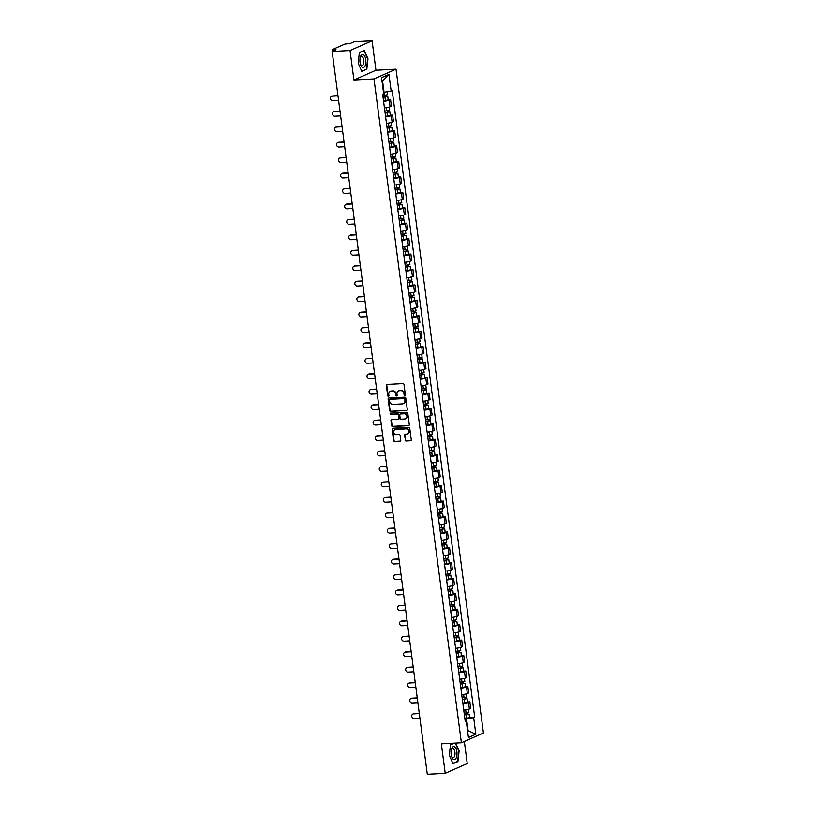 <?xml version="1.0" encoding="UTF-8"?>
<svg xmlns="http://www.w3.org/2000/svg" width="815" height="815" viewBox="0 0 815 815"><rect width="100%" height="100%" fill="white"/><g stroke="black" fill="none" stroke-linecap="round" stroke-linejoin="round"><path stroke-width="1.22" d="M404.831 395.57A0.693 0.611 -113.9 0 0 405.361 394.857L403.995 384.537A0.988 0.876 -113.9 0 0 402.987 383.61L387.094 384.456A0.988 0.876 -113.9 0 0 386.341 385.475L387.706 395.795A0.693 0.611 -113.9 0 0 388.938 395.733L388.765 394.399A3.168 2.791 -113.9 0 1 391.18 391.139L392.504 391.068A3.168 2.791 -113.9 0 1 395.733 394.022L395.917 395.356A0.693 0.611 -113.9 0 0 397.149 395.295L396.976 393.961A3.168 2.791 -113.9 0 1 399.391 390.701L400.715 390.63A3.168 2.791 -113.9 0 1 403.945 393.584L404.128 394.929A0.693 0.611 -113.9 0 0 404.831 395.57M405.045 440.1A0.988 0.876 -113.9 0 0 406.064 441.027L410.515 440.793A0.988 0.876 -113.9 0 0 411.269 439.774L409.762 428.303A0.988 0.876 -113.9 0 0 408.753 427.386L392.861 428.232A0.988 0.876 -113.9 0 0 392.107 429.24L393.614 440.711A0.988 0.876 -113.9 0 0 394.623 441.638L400.012 441.353A0.988 0.876 -113.9 0 0 400.766 440.334L400.124 435.424A0.988 0.876 -113.9 0 0 399.106 434.497L396.436 434.639A2.649 2.333 -113.9 0 1 395.754 429.444L406.216 428.884A2.649 2.333 -113.9 0 1 406.899 434.089L405.157 434.181A0.988 0.876 -113.9 0 0 404.403 435.2L405.493 439.906A0.988 0.876 -113.9 0 0 406.502 440.834L410.954 440.599A0.988 0.876 -113.9 0 0 410.994 440.589M353.934 80.002L375.96 70.243L372.078 40.75L350.043 50.51L353.934 80.002L373.993 78.943L461.382 742.74L441.322 743.8L445.204 773.303L427.305 774.25L332.153 51.457L336.045 49.735L333.264 49.878L333.396 50.907M350.043 50.51L332.153 51.457M406.542 410.577A0.988 0.876 -113.9 0 0 407.296 409.558L405.788 398.087A0.988 0.876 -113.9 0 0 404.77 397.17L388.877 398.005A0.988 0.876 -113.9 0 0 388.123 399.024L389.641 410.495A0.988 0.876 -113.9 0 0 390.65 411.422L406.98 410.383A0.988 0.876 -113.9 0 0 407.021 410.373M407.775 413.195L409.283 424.666A0.988 0.876 -113.9 0 1 408.529 425.685L392.636 426.53A0.988 0.876 -113.9 0 1 391.628 425.603L390.976 420.693A0.988 0.876 -113.9 0 1 391.73 419.674L398.178 419.338A0.988 0.876 -113.9 0 0 398.932 418.319L398.504 415.059A0.988 0.876 -113.9 0 0 397.496 414.132L390.782 414.489A0.693 0.611 -113.9 0 1 390.609 413.134L406.767 412.278A0.988 0.876 -113.9 0 1 407.775 413.195M372.078 40.75L354.179 41.697L350.277 43.429L344.816 44.061L332.347 49.583L333.264 49.878M375.96 70.243L396.019 69.183L483.417 732.98L461.382 742.74M445.204 773.303L467.24 763.543L464.326 741.426M384.436 107.845A4.646 0.703 -7.5 0 0 390.09 106.755L389.234 100.225A4.646 0.703 172.5 0 1 383.58 101.305M389.234 100.225L390.579 99.624L388.215 99.756M390.09 106.755L391.434 106.164L390.579 99.624M390.242 115.2L392.606 115.068L391.261 115.669A4.646 0.703 172.5 0 1 385.607 116.749M386.473 123.279A4.646 0.703 -7.5 0 0 392.127 122.199L393.472 121.608L392.606 115.068M392.28 130.634L394.643 130.512L393.299 131.103A4.646 0.703 172.5 0 1 387.645 132.193M388.5 138.723A4.646 0.703 -7.5 0 0 394.154 137.643L395.499 137.042L394.643 130.512M394.317 146.079L396.671 145.956L395.336 146.547A4.646 0.703 172.5 0 1 389.682 147.637M390.538 154.167A4.646 0.703 -7.5 0 0 396.192 153.077L397.537 152.487L396.671 145.956M396.345 161.523L398.708 161.401L397.363 161.991A4.646 0.703 172.5 0 1 391.709 163.071M392.575 169.612A4.646 0.703 -7.5 0 0 398.229 168.522L399.564 167.931L398.708 161.401M398.382 176.967L400.746 176.835L399.401 177.436A4.646 0.703 172.5 0 1 393.747 178.516M394.603 185.046A4.646 0.703 -7.5 0 0 400.257 183.966L401.601 183.375L400.746 176.835M400.41 192.401L402.773 192.279L401.428 192.87A4.646 0.703 172.5 0 1 395.774 193.96M396.64 200.49A4.646 0.703 -7.5 0 0 402.294 199.41L403.639 198.809L402.773 192.279M402.447 207.845L404.811 207.723L403.466 208.314A4.646 0.703 172.5 0 1 397.812 209.404M398.667 215.934A4.646 0.703 -7.5 0 0 404.322 214.844L405.666 214.253L404.811 207.723M404.474 223.29L406.838 223.167L405.493 223.758A4.646 0.703 172.5 0 1 399.839 224.838M400.705 231.379A4.646 0.703 -7.5 0 0 406.359 230.288L407.704 229.698L406.838 223.167M406.512 238.734L408.875 238.601L407.531 239.203A4.646 0.703 172.5 0 1 401.877 240.282M402.732 246.813A4.646 0.703 -7.5 0 0 408.386 245.733L409.731 245.142L408.875 238.601M408.539 254.168L410.903 254.046L409.558 254.637A4.646 0.703 172.5 0 1 403.904 255.727M404.77 262.257A4.646 0.703 -7.5 0 0 410.424 261.177L411.769 260.576L410.903 254.046M410.577 269.612L412.94 269.49L411.595 270.081A4.646 0.703 172.5 0 1 405.941 271.171M406.797 277.701A4.646 0.703 -7.5 0 0 412.451 276.611L413.796 276.02L412.94 269.49M412.614 285.056L414.967 284.934L413.633 285.525A4.646 0.703 172.5 0 1 407.979 286.605M408.835 293.145A4.646 0.703 -7.5 0 0 414.489 292.055L415.833 291.464L414.967 284.934M414.641 300.501L417.005 300.368L415.66 300.969A4.646 0.703 172.5 0 1 410.006 302.049M410.872 308.579A4.646 0.703 -7.5 0 0 416.526 307.5L417.861 306.909L417.005 300.368M416.679 315.935L419.042 315.812L417.698 316.403A4.646 0.703 172.5 0 1 412.044 317.493M412.899 324.024A4.646 0.703 -7.5 0 0 418.553 322.944L419.898 322.343L419.042 315.812M418.706 331.379L421.07 331.257L419.725 331.848A4.646 0.703 172.5 0 1 414.071 332.938M414.937 339.468A4.646 0.703 -7.5 0 0 420.591 338.378L421.936 337.787L421.07 331.257M420.744 346.823L423.107 346.701L421.763 347.292A4.646 0.703 172.5 0 1 416.108 348.372M416.964 354.912A4.646 0.703 -7.5 0 0 422.618 353.822L423.963 353.231L423.107 346.701M422.771 362.268L425.135 362.135L423.79 362.736A4.646 0.703 172.5 0 1 418.136 363.816M419.002 370.346A4.646 0.703 -7.5 0 0 424.656 369.266L426.001 368.675L425.135 362.135M424.809 377.702L427.172 377.579L425.827 378.17A4.646 0.703 172.5 0 1 420.173 379.26M421.029 385.79A4.646 0.703 -7.5 0 0 426.683 384.711L428.028 384.11L427.172 377.579M426.836 393.146L429.199 393.024L427.855 393.614A4.646 0.703 172.5 0 1 422.201 394.704M423.066 401.235A4.646 0.703 -7.5 0 0 428.721 400.145L430.065 399.554L429.199 393.024M428.873 408.59L431.237 408.468L429.892 409.059A4.646 0.703 172.5 0 1 424.238 410.139M425.094 416.679A4.646 0.703 -7.5 0 0 430.748 415.589L432.093 414.998L431.237 408.468M430.911 424.034L433.264 423.902L431.919 424.503A4.646 0.703 172.5 0 1 426.276 425.583M427.131 432.113A4.646 0.703 -7.5 0 0 432.785 431.033L434.13 430.442L433.264 423.902M432.938 439.468L435.302 439.346L433.957 439.937A4.646 0.703 172.5 0 1 428.303 441.027M429.169 447.557A4.646 0.703 -7.5 0 0 434.813 446.477L436.157 445.876L435.302 439.346M434.976 454.913L437.339 454.79L435.994 455.381A4.646 0.703 172.5 0 1 430.34 456.471M431.196 463.002A4.646 0.703 -7.5 0 0 436.85 461.911L438.195 461.321L437.339 454.79M437.003 470.357L439.366 470.235L438.022 470.826A4.646 0.703 172.5 0 1 432.368 471.905M433.234 478.446A4.646 0.703 -7.5 0 0 438.888 477.356L440.232 476.765L439.366 470.235M439.041 485.801L441.404 485.669L440.059 486.27A4.646 0.703 172.5 0 1 434.405 487.35M435.261 493.88A4.646 0.703 -7.5 0 0 440.915 492.8L442.26 492.209L441.404 485.669M441.068 501.235L443.431 501.113L442.087 501.704A4.646 0.703 172.5 0 1 436.433 502.794M437.298 509.324A4.646 0.703 -7.5 0 0 442.953 508.244L444.297 507.643L443.431 501.113M443.105 516.679L445.469 516.557L444.124 517.148A4.646 0.703 172.5 0 1 438.47 518.238M439.326 524.768A4.646 0.703 -7.5 0 0 444.98 523.678L446.325 523.087L445.469 516.557M445.133 532.124L447.496 532.001L446.151 532.592A4.646 0.703 172.5 0 1 440.497 533.672M441.363 540.213A4.646 0.703 -7.5 0 0 447.017 539.123L448.362 538.532L447.496 532.001M447.17 547.568L449.534 547.436L448.189 548.037A4.646 0.703 172.5 0 1 442.535 549.116M443.391 555.647A4.646 0.703 -7.5 0 0 449.045 554.567L450.389 553.976L449.534 547.436M449.197 563.002L451.561 562.88L450.216 563.471A4.646 0.703 172.5 0 1 444.562 564.561M445.428 571.091A4.646 0.703 -7.5 0 0 451.082 570.011L452.427 569.41L451.561 562.88M451.235 578.446L453.598 578.324L452.254 578.915A4.646 0.703 172.5 0 1 446.6 580.005M447.455 586.535A4.646 0.703 -7.5 0 0 453.109 585.445L454.454 584.854L453.598 578.324M453.272 593.891L455.636 593.768L454.291 594.359A4.646 0.703 172.5 0 1 448.637 595.439M449.493 601.979A4.646 0.703 -7.5 0 0 455.147 600.889L456.492 600.298L455.636 593.768M455.3 609.335L457.663 609.202L456.319 609.803A4.646 0.703 172.5 0 1 450.664 610.883M451.53 617.413A4.646 0.703 -7.5 0 0 457.184 616.334L458.519 615.743L457.663 609.202M457.337 624.769L459.701 624.647L458.356 625.237A4.646 0.703 172.5 0 1 452.702 626.327M453.558 632.858A4.646 0.703 -7.5 0 0 459.212 631.778L460.557 631.177L459.701 624.647M459.365 640.213L461.728 640.091L460.383 640.682A4.646 0.703 172.5 0 1 454.729 641.772M455.595 648.302A4.646 0.703 -7.5 0 0 461.249 647.222L462.594 646.621L461.728 640.091M461.402 655.657L463.766 655.535L462.421 656.126A4.646 0.703 172.5 0 1 456.767 657.206M457.623 663.746A4.646 0.703 -7.5 0 0 463.277 662.656L464.621 662.065L463.766 655.535M463.429 671.102L465.793 670.969L464.448 671.57A4.646 0.703 172.5 0 1 458.794 672.65M459.66 679.18A4.646 0.703 -7.5 0 0 465.314 678.1L466.659 677.51L465.793 670.969M465.467 686.536L467.83 686.413L466.486 687.004A4.646 0.703 172.5 0 1 460.832 688.094M461.687 694.625A4.646 0.703 -7.5 0 0 467.341 693.545L468.686 692.944L467.83 686.413M467.494 701.98L469.858 701.858L468.513 702.448A4.646 0.703 172.5 0 1 462.859 703.539M463.725 710.069A4.646 0.703 -7.5 0 0 469.379 708.989L470.724 708.388L469.858 701.858M383.498 92.35L384.059 92.319L382.551 80.94L382.021 81.174M467.515 730.515L468.044 730.281L466.547 718.891L473.647 717.607L475.838 734.234L468.431 737.514L466.241 720.888L465.212 721.346L382.714 94.764L383.753 94.306L381.563 77.68L388.969 74.399L391.159 91.025L384.059 92.319M473.647 717.607L474.687 717.149L392.188 90.567L391.159 91.025M373.993 78.943L396.019 69.183M366.801 69.438L367.993 58.792L364.285 50.336L359.374 52.506L358.172 63.142L361.891 71.608L365.813 69.489M453.823 743.137L450.491 744.615L449.289 755.25L453.008 763.716L457.918 761.546L459.11 750.9L455.666 743.036M467.484 730.311L475.838 734.234M466.547 718.891L464.896 718.983M469.532 717.424L474.687 717.149M466.241 720.888L465.1 720.521M388.969 74.399L382.551 80.94M456.93 761.597L457.918 761.546M405.218 395.377A0.693 0.611 -113.9 0 1 404.566 394.725L404.393 393.39A3.168 2.791 -113.9 0 0 401.153 390.436L400.715 390.63M398.739 390.823A3.168 2.791 -113.9 0 1 399.829 390.507L401.153 390.436M390.528 391.261A3.168 2.791 -113.9 0 1 391.618 390.945L392.942 390.874A3.168 2.791 -113.9 0 1 396.182 393.828L396.355 395.163A0.693 0.611 -113.9 0 0 397.007 395.815M387.064 384.456A0.988 0.876 -113.9 0 0 386.779 385.281L388.144 395.601A0.693 0.611 -113.9 0 0 388.796 396.253M388.847 398.015A0.988 0.876 -113.9 0 0 388.572 398.83L390.079 410.302A0.988 0.876 -113.9 0 0 391.088 411.218L406.98 410.383M404.688 399.228A0.693 0.611 -113.9 0 0 403.985 398.576L390.028 399.319A0.693 0.611 -113.9 0 0 389.509 400.033L389.692 401.438A3.168 2.791 -113.9 0 0 392.922 404.403L402.457 403.894A3.168 2.791 -113.9 0 0 404.872 400.634L405.126 399.024A0.693 0.611 -113.9 0 0 404.423 398.382L403.985 398.576M390.12 399.279A0.693 0.611 -113.9 0 1 390.477 399.126L404.423 398.382M403.547 403.578A3.168 2.791 -113.9 0 0 405.32 400.44L404.872 400.634M405.126 399.024L405.32 400.44M391.699 419.684A0.988 0.876 -113.9 0 0 391.424 420.499L392.066 425.41A0.988 0.876 -113.9 0 0 393.075 426.327L408.967 425.491A0.988 0.876 -113.9 0 0 409.008 425.481M398.657 419.134A0.988 0.876 -113.9 0 0 399.37 418.115L398.943 414.866A0.988 0.876 -113.9 0 0 397.934 413.939L390.782 414.489M390.66 413.134A0.693 0.611 -113.9 0 0 391.231 414.295M404.872 418.981A2.649 2.333 -113.9 0 0 404.179 413.776L400.501 413.979A0.988 0.876 -113.9 0 0 399.737 414.998L400.175 418.248A0.988 0.876 -113.9 0 0 401.184 419.175L404.872 418.981M405.809 418.696A2.649 2.333 -113.9 0 0 404.627 413.582L404.179 413.776M400.46 413.979A0.988 0.876 -113.9 0 1 400.939 413.786L404.627 413.582M405.116 434.181A0.988 0.876 -113.9 0 0 404.841 434.996L405.493 439.906M407.846 433.804A2.649 2.333 -113.9 0 0 406.654 428.69L406.216 428.884M395.244 429.536A2.649 2.333 -113.9 0 1 396.192 429.25L406.654 428.69M392.82 428.232A0.988 0.876 -113.9 0 0 392.545 429.047L394.053 440.518A0.988 0.876 -113.9 0 0 395.071 441.445L400.45 441.149A0.988 0.876 -113.9 0 0 400.491 441.149L400.012 441.353M383.03 97.148L387.767 96.394L388.235 99.95L383.529 100.917M383.06 97.352L387.767 96.394M385.648 95.335L385.841 96.812M338.001 95.885L332.225 96.19A2.323 2.038 -113.9 0 0 332.826 100.744L338.592 100.439M382.836 95.671L387.553 94.703L387.166 91.759M331.583 96.343L332.163 96.088A2.323 2.038 66.1 0 1 332.805 95.936L337.97 95.661M386.239 95.223L386.371 96.231M385.067 112.592L389.804 111.828L390.273 115.394L385.556 116.362M385.088 112.796L389.804 111.828M387.675 110.779L387.869 112.246M340.028 111.329L334.262 111.635A2.323 2.038 -113.9 0 0 334.863 116.188L340.629 115.883M384.874 111.115L389.58 110.147L389.173 107.071M333.62 111.787L334.191 111.533A2.323 2.038 66.1 0 1 334.833 111.38L339.998 111.105M388.266 110.667L388.398 111.675M387.094 128.037L391.842 127.272L392.31 130.838L387.594 131.796M387.125 128.24L391.842 127.272M389.713 126.213L389.906 127.69M342.066 126.773L336.3 127.079A2.323 2.038 -113.9 0 0 336.89 131.633L342.667 131.327M386.901 126.549L391.618 125.592L391.21 122.515M335.658 127.232L336.228 126.977A2.323 2.038 66.1 0 1 336.87 126.824L342.035 126.549M390.304 126.101L390.436 127.12M360.739 56.041A6.561 2.975 87 0 0 360.128 57.987A6.561 2.975 87 0 0 360.464 64.242A6.561 2.975 87 0 0 365.069 65.923A6.561 2.975 87 0 0 364.957 56.663A6.561 2.975 87 0 0 360.739 56.041M360.312 63.702A4.493 2.038 87 0 0 362.074 65.526A4.493 2.038 87 0 0 363.327 64.416A4.493 2.038 87 0 0 363.663 59.414A4.493 2.038 87 0 0 361.605 56.551A4.493 2.038 87 0 0 360.352 57.661A4.493 2.038 87 0 0 360.036 58.548M359.344 52.761L364.061 50.673L367.657 58.874L366.505 69.183L361.748 71.292M363.439 50.703L364.061 50.673M451.856 748.15A6.561 2.975 87 0 0 451.245 750.095A6.561 2.975 87 0 0 451.581 756.351A6.561 2.975 87 0 0 456.186 758.021A6.561 2.975 87 0 0 456.074 748.771A6.561 2.975 87 0 0 451.856 748.15M451.429 755.811A4.493 2.038 87 0 0 453.191 757.634A4.493 2.038 87 0 0 454.444 756.524A4.493 2.038 87 0 0 454.79 751.511A4.493 2.038 87 0 0 452.722 748.659A4.493 2.038 87 0 0 451.469 749.759A4.493 2.038 87 0 0 451.153 750.656M455.3 743.056L458.784 750.982L457.623 761.292L452.865 763.39M450.461 744.869L454.444 743.107M389.132 143.481L393.869 142.717L394.338 146.282L389.621 147.24M389.152 143.674L393.869 142.717M391.74 141.657L391.934 143.134M344.093 142.207L338.327 142.513A2.323 2.038 -113.9 0 0 338.928 147.067L344.694 146.761M388.938 141.993L393.645 141.036L393.248 137.949M337.685 142.666L338.256 142.411A2.323 2.038 66.1 0 1 338.897 142.268L344.062 141.993M392.331 141.545L392.463 142.554M391.159 158.925L395.907 158.161L396.375 161.716L391.658 162.684M391.19 159.119L395.907 158.161M393.777 157.101L393.971 158.579M346.13 157.652L340.364 157.957A2.323 2.038 -113.9 0 0 340.955 162.511L346.732 162.205M390.966 157.438L395.683 156.47L395.275 153.393M339.723 158.11L340.293 157.855A2.323 2.038 66.1 0 1 340.935 157.703L346.1 157.427M394.368 156.989L394.501 157.998M393.197 174.359L397.934 173.595L398.403 177.161L393.696 178.128M393.227 174.563L397.934 173.595M395.805 172.546L396.009 174.013M348.158 173.096L342.392 173.401A2.323 2.038 -113.9 0 0 342.993 177.955L348.759 177.65M393.003 172.882L397.71 171.914L397.312 168.837M341.75 173.554L342.32 173.3A2.323 2.038 66.1 0 1 342.962 173.147L348.137 172.872M396.406 172.434L396.538 173.442M395.234 189.803L399.971 189.039L400.44 192.605L395.723 193.562M395.255 190.007L399.971 189.039M397.842 187.98L398.036 189.457M350.195 188.54L344.429 188.846A2.323 2.038 -113.9 0 0 345.03 193.4L350.796 193.094M395.031 188.316L399.747 187.358L399.34 184.282M343.787 188.999L344.358 188.744A2.323 2.038 66.1 0 1 345 188.591L350.165 188.316M398.433 187.868L398.566 188.886M397.262 205.248L401.999 204.484L402.467 208.049L397.761 209.007M397.292 205.441L401.999 204.484M399.88 203.424L400.073 204.901M352.223 203.974L346.457 204.28A2.323 2.038 -113.9 0 0 347.058 208.834L352.824 208.528M397.068 203.76L401.785 202.803L401.377 199.716M345.815 204.433L346.395 204.178A2.323 2.038 66.1 0 1 347.037 204.035L352.202 203.76M400.471 203.312L400.603 204.321M399.299 220.692L404.036 219.928L404.505 223.483L399.788 224.451M399.319 220.885L404.036 219.928M401.907 218.868L402.101 220.345M354.26 219.418L348.494 219.724A2.323 2.038 -113.9 0 0 349.095 224.278L354.861 223.972M399.095 219.204L403.812 218.237L403.405 215.16M347.852 219.877L348.423 219.622A2.323 2.038 66.1 0 1 349.065 219.469L354.23 219.194M402.498 218.756L402.63 219.765M401.326 236.126L406.064 235.362L406.532 238.927L401.826 239.895M401.357 236.33L406.064 235.362M403.945 234.312L404.138 235.78M356.298 234.863L350.521 235.168A2.323 2.038 -113.9 0 0 351.122 239.722L356.889 239.416M401.133 234.649L405.85 233.681L405.442 230.604M349.88 235.321L350.46 235.066A2.323 2.038 66.1 0 1 351.102 234.914L356.267 234.638M404.535 234.2L404.668 235.209M403.364 251.57L408.101 250.806L408.57 254.372L403.853 255.329M403.384 251.774L408.101 250.806M405.972 249.747L406.165 251.224M358.325 250.307L352.559 250.613A2.323 2.038 -113.9 0 0 353.16 255.166L358.926 254.861M403.17 250.083L407.877 249.125L407.469 246.049M351.917 250.765L352.488 250.511A2.323 2.038 66.1 0 1 353.129 250.358L358.294 250.083M406.563 249.635L406.695 250.653M405.391 267.014L410.139 266.25L410.607 269.816L405.89 270.774M405.422 267.208L410.139 266.25M408.009 265.191L408.203 266.668M360.362 265.741L354.586 266.047A2.323 2.038 -113.9 0 0 355.187 270.6L360.964 270.295M405.198 265.527L409.914 264.569L409.507 261.483M353.954 266.199L354.525 265.955A2.323 2.038 66.1 0 1 355.167 265.802L360.332 265.527M408.6 265.079L408.733 266.087M407.429 282.459L412.166 281.695L412.635 285.25L407.918 286.218M407.449 282.652L412.166 281.695M410.037 280.635L410.23 282.112M362.39 281.185L356.624 281.491A2.323 2.038 -113.9 0 0 357.225 286.045L362.991 285.739M407.235 280.971L411.942 280.003L411.544 276.927M355.982 281.644L356.552 281.389A2.323 2.038 66.1 0 1 357.194 281.236L362.359 280.961M410.628 280.523L410.76 281.532M409.456 297.893L414.203 297.129L414.672 300.694L409.955 301.662M409.487 298.096L414.203 297.129M412.074 296.079L412.268 297.546M364.427 296.629L358.661 296.935A2.323 2.038 -113.9 0 0 359.252 301.489L365.028 301.183M409.262 296.416L413.979 295.448L413.572 292.371M358.019 297.088L358.59 296.833A2.323 2.038 66.1 0 1 359.232 296.68L364.397 296.405M412.665 295.967L412.798 296.976M411.494 313.337L416.231 312.573L416.699 316.139L411.993 317.096M411.524 313.541L416.231 312.573M414.102 311.513L414.305 312.991M366.455 312.074L360.688 312.379A2.323 2.038 -113.9 0 0 361.289 316.933L367.056 316.627M411.3 311.85L416.007 310.892L415.609 307.815M360.047 312.532L360.617 312.277A2.323 2.038 66.1 0 1 361.259 312.125L366.424 311.85M414.703 311.412L414.835 312.42M413.531 328.781L418.268 328.017L418.737 331.583L414.02 332.54M413.551 328.975L418.268 328.017M416.139 326.958L416.333 328.435M368.492 327.508L362.726 327.813A2.323 2.038 -113.9 0 0 363.327 332.367L369.093 332.062M413.327 327.294L418.044 326.336L417.637 323.249M362.084 327.966L362.655 327.722A2.323 2.038 66.1 0 1 363.296 327.569L368.462 327.294M416.73 326.846L416.862 327.854M415.558 344.225L420.296 343.461L420.764 347.017L416.058 347.985M415.589 344.419L420.296 343.461M418.177 342.402L418.37 343.879M370.519 342.952L364.753 343.258A2.323 2.038 -113.9 0 0 365.354 347.811L371.12 347.506M415.365 342.738L420.082 341.77L419.674 338.694M364.111 343.41L364.692 343.156A2.323 2.038 66.1 0 1 365.324 343.003L370.499 342.728M418.767 342.29L418.9 343.298M417.596 359.66L422.333 358.895L422.802 362.461L418.085 363.429M417.616 359.863L422.333 358.895M420.204 357.846L420.397 359.313M372.557 358.396L366.791 358.702A2.323 2.038 -113.9 0 0 367.392 363.256L373.158 362.95M417.392 358.182L422.109 357.214L421.701 354.138M366.149 358.855L366.719 358.6A2.323 2.038 66.1 0 1 367.361 358.447L372.526 358.172M420.795 357.734L420.927 358.743M419.623 375.104L424.36 374.34L424.829 377.905L420.122 378.863M419.654 375.308L424.36 374.34M422.241 373.28L422.435 374.757M374.594 373.841L368.818 374.146A2.323 2.038 -113.9 0 0 369.419 378.7L375.185 378.394M419.43 373.616L424.146 372.659L423.739 369.582M368.176 374.299L368.757 374.044A2.323 2.038 66.1 0 1 369.399 373.891L374.564 373.616M422.832 373.178L422.965 374.187M421.661 390.548L426.398 389.784L426.866 393.35L422.15 394.307M421.681 390.742L426.398 389.784M424.269 388.724L424.462 390.202M376.622 389.275L370.856 389.58A2.323 2.038 -113.9 0 0 371.457 394.134L377.223 393.828M421.467 389.061L426.174 388.103L425.766 385.016M370.214 389.733L370.784 389.488A2.323 2.038 66.1 0 1 371.426 389.336L376.591 389.061M424.86 388.612L424.992 389.621M423.688 405.992L428.425 405.228L428.904 408.784L424.187 409.751M423.719 406.186L428.425 405.228M426.306 404.169L426.5 405.646M378.659 404.719L372.883 405.024A2.323 2.038 -113.9 0 0 373.484 409.578L379.26 409.273M423.494 404.505L428.211 403.537L427.804 400.46M372.251 405.177L372.822 404.923A2.323 2.038 66.1 0 1 373.464 404.77L378.629 404.495M426.897 404.057L427.029 405.065M425.725 421.426L430.463 420.662L430.931 424.228L426.214 425.196M425.746 421.63L430.463 420.662M428.333 419.613L428.527 421.08M380.687 420.163L374.92 420.469A2.323 2.038 -113.9 0 0 375.521 425.022L381.288 424.717M425.532 419.949L430.238 418.981L429.831 415.905M374.279 420.622L374.849 420.367A2.323 2.038 66.1 0 1 375.491 420.214L380.656 419.939M428.924 419.501L429.057 420.509M427.753 436.871L432.5 436.106L432.969 439.672L428.252 440.63M427.783 437.074L432.5 436.106M430.371 435.047L430.565 436.524M382.724 435.607L376.958 435.913A2.323 2.038 -113.9 0 0 377.549 440.467L383.325 440.161M427.559 435.383L432.276 434.426L431.869 431.349M376.316 436.066L376.887 435.811A2.323 2.038 66.1 0 1 377.528 435.658L382.693 435.383M430.962 434.945L431.094 435.954M429.79 452.315L434.527 451.551L434.996 455.116L430.289 456.074M429.811 452.508L434.527 451.551M432.398 450.491L432.592 451.968M384.751 451.041L378.985 451.347A2.323 2.038 -113.9 0 0 379.586 455.901L385.352 455.595M429.597 450.827L434.303 449.87L433.906 446.783M378.343 451.5L378.914 451.255A2.323 2.038 66.1 0 1 379.556 451.103L384.721 450.827M432.989 450.379L433.132 451.388M431.818 467.759L436.565 466.995L437.034 470.55L432.317 471.518M431.848 467.953L436.565 466.995M434.436 465.936L434.629 467.413M386.789 466.486L381.023 466.791A2.323 2.038 -113.9 0 0 381.624 471.345L387.39 471.039M431.624 466.272L436.341 465.304L435.933 462.227M380.381 466.944L380.951 466.689A2.323 2.038 66.1 0 1 381.593 466.537L386.758 466.262M435.027 465.823L435.159 466.832M433.855 483.193L438.592 482.429L439.061 485.995L434.354 486.963M433.886 483.397L438.592 482.429M436.473 481.38L436.667 482.847M388.816 481.93L383.05 482.236A2.323 2.038 -113.9 0 0 383.651 486.789L389.417 486.484M433.662 481.716L438.368 480.748L437.971 477.672M382.408 482.388L382.989 482.134A2.323 2.038 66.1 0 1 383.62 481.981L388.796 481.706M437.064 481.268L437.197 482.276M435.893 498.637L440.63 497.873L441.098 501.439L436.382 502.397M435.913 498.841L440.63 497.873M438.501 496.814L438.694 498.291M390.854 497.374L385.088 497.68A2.323 2.038 -113.9 0 0 385.689 502.234L391.455 501.928M435.689 497.15L440.406 496.192L439.998 493.116M384.446 497.833L385.016 497.578A2.323 2.038 66.1 0 1 385.658 497.425L390.823 497.15M439.091 496.712L439.224 497.721M437.92 514.082L442.657 513.318L443.126 516.883L438.419 517.841M437.95 514.275L442.657 513.318M440.538 512.258L440.732 513.735M392.891 512.808L387.115 513.114A2.323 2.038 -113.9 0 0 387.716 517.668L393.482 517.362M437.726 512.594L442.443 511.637L442.036 508.55M386.473 513.267L387.054 513.022A2.323 2.038 66.1 0 1 387.696 512.869L392.861 512.594M441.129 512.146L441.261 513.155M439.957 529.526L444.695 528.762L445.163 532.317L440.446 533.285M439.978 529.719L444.695 528.762M442.565 527.702L442.759 529.18M394.918 528.252L389.152 528.558A2.323 2.038 -113.9 0 0 389.753 533.112L395.52 532.806M439.764 528.039L444.47 527.071L444.063 523.994M388.511 528.711L389.081 528.456A2.323 2.038 66.1 0 1 389.723 528.303L394.888 528.028M443.156 527.59L443.289 528.599M441.985 544.96L446.722 544.196L447.201 547.761L442.484 548.729M442.015 545.164L446.722 544.196M444.603 543.147L444.796 544.614M396.956 543.697L391.18 544.002A2.323 2.038 -113.9 0 0 391.781 548.556L397.547 548.25M441.791 543.483L446.508 542.515L446.1 539.438M390.548 544.155L391.119 543.9A2.323 2.038 66.1 0 1 391.76 543.748L396.925 543.473M445.194 543.034L445.326 544.043M444.022 560.404L448.759 559.64L449.228 563.206L444.511 564.163M444.043 560.608L448.759 559.64M446.63 558.581L446.824 560.058M398.983 559.141L393.217 559.447A2.323 2.038 -113.9 0 0 393.818 564L399.584 563.695M443.829 558.917L448.535 557.959L448.128 554.883M392.575 559.599L393.146 559.345A2.323 2.038 66.1 0 1 393.788 559.192L398.953 558.917M447.221 558.479L447.353 559.487M446.049 575.848L450.797 575.084L451.265 578.65L446.549 579.608M446.08 576.042L450.797 575.084M448.668 574.025L448.861 575.502M401.021 574.575L395.255 574.881A2.323 2.038 -113.9 0 0 395.846 579.434L401.622 579.129M445.856 574.361L450.573 573.403L450.165 570.317M394.613 575.033L395.183 574.789A2.323 2.038 66.1 0 1 395.825 574.636L400.99 574.361M449.259 573.913L449.391 574.921M448.087 591.293L452.824 590.529L453.293 594.084L448.586 595.052M448.107 591.486L452.824 590.529M450.695 589.469L450.889 590.946M403.048 590.019L397.282 590.325A2.323 2.038 -113.9 0 0 397.883 594.879L403.649 594.573M447.893 589.805L452.6 588.837L452.203 585.761M396.64 590.478L397.211 590.223A2.323 2.038 66.1 0 1 397.852 590.07L403.018 589.795M451.286 589.357L451.429 590.366M450.114 606.727L454.862 605.963L455.33 609.528L450.613 610.496M450.145 606.931L454.862 605.963M452.733 604.913L452.926 606.38M405.086 605.464L399.319 605.769A2.323 2.038 -113.9 0 0 399.91 610.323L405.687 610.017M449.921 605.25L454.638 604.282L454.23 601.205M398.678 605.922L399.248 605.667A2.323 2.038 66.1 0 1 399.89 605.514L405.055 605.239M453.323 604.801L453.456 605.81M452.152 622.171L456.889 621.407L457.358 624.973L452.651 625.93M452.182 622.375L456.889 621.407M454.77 620.347L454.964 621.825M407.113 620.908L401.347 621.213A2.323 2.038 -113.9 0 0 401.948 625.767L407.714 625.462M451.958 620.684L456.665 619.726L456.268 616.649M400.705 621.366L401.286 621.111A2.323 2.038 66.1 0 1 401.917 620.959L407.093 620.684M455.361 620.246L455.493 621.254M454.189 637.615L458.927 636.851L459.395 640.417L454.678 641.374M454.21 637.809L458.927 636.851M456.797 635.792L456.991 637.269M409.15 636.342L403.384 636.647A2.323 2.038 -113.9 0 0 403.985 641.201L409.751 640.896M453.986 636.128L458.702 635.17L458.295 632.083M402.742 636.8L403.313 636.556A2.323 2.038 66.1 0 1 403.955 636.403L409.12 636.128M457.388 635.68L457.521 636.688M456.217 653.059L460.954 652.295L461.422 655.851L456.716 656.819M456.247 653.253L460.954 652.295M458.835 651.236L459.028 652.713M411.188 651.786L405.412 652.092A2.323 2.038 -113.9 0 0 406.013 656.645L411.779 656.34M456.023 651.572L460.74 650.604L460.332 647.528M404.77 652.245L405.35 651.99A2.323 2.038 66.1 0 1 405.992 651.837L411.157 651.562M459.426 651.124L459.558 652.132M458.254 668.494L462.991 667.73L463.46 671.295L458.743 672.263M458.274 668.697L462.991 667.73M460.862 666.68L461.056 668.147M413.215 667.23L407.449 667.536A2.323 2.038 -113.9 0 0 408.05 672.09L413.816 671.784M458.05 667.016L462.767 666.049L462.36 662.972M406.807 667.689L407.378 667.434A2.323 2.038 66.1 0 1 408.02 667.281L413.185 667.006M461.453 666.568L461.585 667.577M460.281 683.938L465.019 683.174L465.487 686.739L460.781 687.697M460.312 684.142L465.019 683.174M462.9 682.114L463.093 683.591M415.253 682.675L409.476 682.98A2.323 2.038 -113.9 0 0 410.077 687.534L415.844 687.228M460.088 682.45L464.805 681.493L464.397 678.416M408.835 683.133L409.415 682.878A2.323 2.038 66.1 0 1 410.057 682.726L415.222 682.45M463.49 682.012L463.623 683.021M462.319 699.382L467.056 698.618L467.525 702.184L462.808 703.141M462.339 699.576L467.056 698.618M464.927 697.559L465.121 699.036M417.28 698.109L411.514 698.414A2.323 2.038 -113.9 0 0 412.115 702.968L417.881 702.662M462.125 697.895L466.832 696.937L466.425 693.85M410.872 698.567L411.443 698.323A2.323 2.038 66.1 0 1 412.084 698.17L417.249 697.895M465.518 697.446L465.65 698.455M464.346 714.826L469.094 714.062L469.562 717.618L464.845 718.586M464.377 715.02L469.094 714.062M466.964 713.003L467.158 714.48M419.318 713.553L413.551 713.859A2.323 2.038 -113.9 0 0 414.142 718.412L419.919 718.107M464.153 713.339L468.87 712.371L468.462 709.295M412.91 714.011L413.48 713.757A2.323 2.038 66.1 0 1 414.122 713.604L419.287 713.329M467.555 712.891L467.688 713.899M467.341 693.545L466.486 687.004M465.314 678.1L464.448 671.57M463.277 662.656L462.421 656.126M461.249 647.222L460.383 640.682M459.212 631.778L458.356 625.237M457.184 616.334L456.319 609.803M455.147 600.889L454.291 594.359M453.109 585.445L452.254 578.915M451.082 570.011L450.216 563.471M449.045 554.567L448.189 548.037M447.017 539.123L446.151 532.592M444.98 523.678L444.124 517.148M442.953 508.244L442.087 501.704M440.915 492.8L440.059 486.27M438.888 477.356L438.022 470.826M436.85 461.911L435.994 455.381M434.813 446.477L433.957 439.937M432.785 431.033L431.919 424.503M430.748 415.589L429.892 409.059M428.721 400.145L427.855 393.614M426.683 384.711L425.827 378.17M424.656 369.266L423.79 362.736M422.618 353.822L421.763 347.292M420.591 338.378L419.725 331.848M418.553 322.944L417.698 316.403M416.526 307.5L415.66 300.969M414.489 292.055L413.633 285.525M412.451 276.611L411.595 270.081M410.424 261.177L409.558 254.637M408.386 245.733L407.531 239.203M406.359 230.288L405.493 223.758M404.322 214.844L403.466 208.314M402.294 199.41L401.428 192.87M400.257 183.966L399.401 177.436M398.229 168.522L397.363 161.991M396.192 153.077L395.336 146.547M394.154 137.643L393.299 131.103M392.127 122.199L391.261 115.669M469.379 708.989L468.513 702.448M384.975 97.138L385.454 100.703M384.344 92.268L384.762 95.457M332.805 95.936L332.225 96.19M387.013 112.582L387.482 116.148M386.361 107.631L386.789 110.901M334.833 111.38L334.262 111.635M389.05 128.026L389.519 131.582M388.398 123.075L388.826 126.335M336.87 126.824L336.3 127.079M391.078 143.46L391.546 147.026M390.426 138.519L390.854 141.779M338.897 142.268L338.327 142.513M393.115 158.905L393.584 162.47M392.463 153.954L392.891 157.224M340.935 157.703L340.364 157.957M395.143 174.349L395.611 177.915M394.491 169.398L394.929 172.668M342.962 173.147L342.392 173.401M397.18 189.793L397.649 193.349M396.528 184.842L396.956 188.102M345 188.591L344.429 188.846M399.207 205.227L399.676 208.793M398.555 200.286L398.993 203.546M347.037 204.035L346.457 204.28M401.245 220.671L401.714 224.237M400.593 215.72L401.021 218.991M349.065 219.469L348.494 219.724M403.272 236.116L403.751 239.681M402.62 231.165L403.058 234.435M351.102 234.914L350.521 235.168M405.31 251.56L405.778 255.115M404.658 246.609L405.086 249.869M353.129 250.358L352.559 250.613M407.347 266.994L407.816 270.56M406.695 262.053L407.123 265.313M355.167 265.802L354.586 266.047M409.375 282.438L409.843 286.004M408.723 277.487L409.15 280.757M357.194 281.236L356.624 281.491M411.412 297.882L411.881 301.448M410.76 292.931L411.188 296.202M359.232 296.68L358.661 296.935M413.439 313.327L413.908 316.882M412.787 308.376L413.215 311.636M361.259 312.125L360.688 312.379M415.477 328.761L415.945 332.326M414.825 323.82L415.253 327.08M363.296 327.569L362.726 327.813M417.504 344.205L417.973 347.771M416.852 339.254L417.29 342.524M365.324 343.003L364.753 343.258M419.542 359.649L420.01 363.215M418.89 354.698L419.318 357.968M367.361 358.447L366.791 358.702M421.569 375.094L422.038 378.649M420.917 370.142L421.355 373.402M369.399 373.891L368.818 374.146M423.606 390.528L424.075 394.093M422.954 385.587L423.382 388.847M371.426 389.336L370.856 389.58M425.644 405.972L426.113 409.538M424.992 401.021L425.42 404.291M373.464 404.77L372.883 405.024M427.671 421.416L428.14 424.982M427.019 416.465L427.447 419.735M375.491 420.214L374.92 420.469M429.709 436.86L430.177 440.416M429.057 431.909L429.485 435.169M377.528 435.658L376.958 435.913M431.736 452.294L432.205 455.86M431.084 447.353L431.512 450.613M379.556 451.103L378.985 451.347M433.774 467.739L434.242 471.304M433.122 462.788L433.549 466.058M381.593 466.537L381.023 466.791M435.801 483.183L436.27 486.749M435.149 478.232L435.587 481.502M383.62 481.981L383.05 482.236M437.838 498.627L438.307 502.183M437.186 493.676L437.614 496.936M385.658 497.425L385.088 497.68M439.866 514.061L440.334 517.627M439.214 509.12L439.652 512.38M387.696 512.869L387.115 513.114M441.903 529.505L442.372 533.071M441.251 524.554L441.679 527.825M389.723 528.303L389.152 528.558M443.941 544.95L444.409 548.515M443.289 539.999L443.717 543.269M391.76 543.748L391.18 544.002M445.968 560.394L446.437 563.949M445.316 555.443L445.744 558.703M393.788 559.192L393.217 559.447M448.005 575.828L448.474 579.394M447.353 570.887L447.781 574.147M395.825 574.636L395.255 574.881M450.033 591.272L450.501 594.838M449.381 586.321L449.809 589.591M397.852 590.07L397.282 590.325M452.07 606.717L452.539 610.282M451.418 601.765L451.846 605.036M399.89 605.514L399.319 605.769M454.098 622.161L454.566 625.716M453.446 617.21L453.884 620.47M401.917 620.959L401.347 621.213M456.135 637.595L456.604 641.161M455.483 632.654L455.911 635.914M403.955 636.403L403.384 636.647M458.162 653.039L458.631 656.605M457.51 648.088L457.949 651.358M405.992 651.837L405.412 652.092M460.2 668.483L460.669 672.049M459.548 663.532L459.976 666.802M408.02 667.281L407.449 667.536M462.227 683.928L462.706 687.483M461.585 678.977L462.013 682.236M410.057 682.726L409.476 682.98M464.265 699.362L464.733 702.927M463.613 694.421L464.041 697.681M412.084 698.17L411.514 698.414M466.302 714.806L466.771 718.372M465.65 709.855L466.078 713.125M414.122 713.604L413.551 713.859M332.347 51.365L332.143 49.756"/></g></svg>
